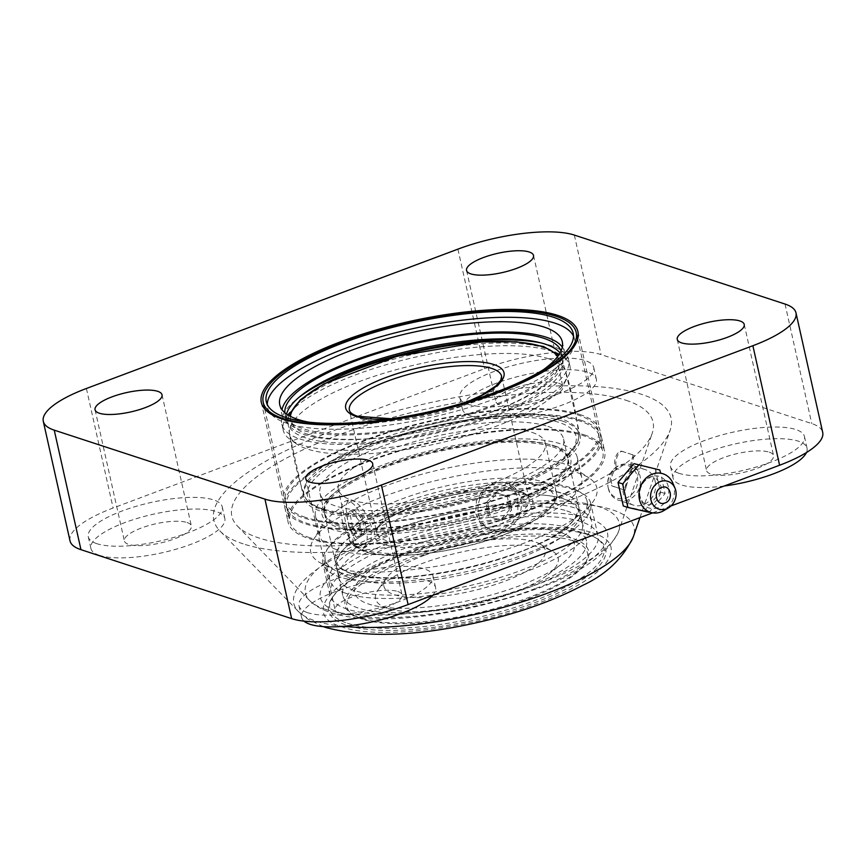 <?xml version="1.0" encoding="UTF-8"?>
<svg xmlns="http://www.w3.org/2000/svg" width="866" height="866" viewBox="0 0 866 866"><rect width="100%" height="100%" fill="white"/><g stroke="black" fill="none" stroke-linecap="round" stroke-linejoin="round"><path stroke-width="0.65" stroke-dasharray="4.33 3.25" d="M336.787 549.693A134.133 38.667 167.4 0 1 319.987 536.162A134.133 38.667 167.4 0 1 322.596 524.839A134.133 38.667 167.4 0 1 430.9 471.894A134.133 38.667 167.4 0 1 564.989 464.1A134.133 38.667 167.4 0 1 574.613 468.506A134.133 38.667 167.4 0 1 581.8 477.631A134.133 38.667 167.4 0 1 488.413 537.126A134.133 38.667 167.4 0 1 336.787 549.693M329.069 566.635A146.614 42.261 167.4 0 1 322.033 563.788A146.614 42.261 167.4 0 1 313.557 539.464A146.614 42.261 167.4 0 1 431.939 481.593A146.614 42.261 167.4 0 1 578.499 473.074A146.614 42.261 167.4 0 1 589.021 477.891A146.614 42.261 167.4 0 1 591.716 503.514A146.614 42.261 167.4 0 1 470.898 559.274A146.614 42.261 167.4 0 1 329.069 566.635M332.252 529.418A134.133 38.667 167.4 0 1 315.451 515.887A134.133 38.667 167.4 0 1 408.828 456.393A134.133 38.667 167.4 0 1 560.464 443.825A134.133 38.667 167.4 0 1 577.265 457.356A134.133 38.667 167.4 0 1 483.888 516.85A134.133 38.667 167.4 0 1 332.252 529.418M566.84 510.94A124.78 35.971 167.4 0 1 582.472 523.529A124.78 35.971 167.4 0 1 495.601 578.878A124.78 35.971 167.4 0 1 354.551 590.569A124.78 35.971 167.4 0 1 338.92 577.968A124.78 35.971 167.4 0 1 425.78 522.631A124.78 35.971 167.4 0 1 566.84 510.94M552.497 446.813A124.78 35.971 167.4 0 1 568.128 459.402A124.78 35.971 167.4 0 1 481.269 514.74A124.78 35.971 167.4 0 1 340.219 526.431A124.78 35.971 167.4 0 1 324.588 513.841A124.78 35.971 167.4 0 1 411.447 458.504A124.78 35.971 167.4 0 1 552.497 446.813M342.027 573.14A134.133 38.667 167.4 0 1 335.586 570.542A134.133 38.667 167.4 0 1 325.226 559.609A134.133 38.667 167.4 0 1 418.603 500.115A134.133 38.667 167.4 0 1 570.239 487.547A134.133 38.667 167.4 0 1 587.04 501.089A134.133 38.667 167.4 0 1 582.32 515.4A134.133 38.667 167.4 0 1 471.786 566.407A134.133 38.667 167.4 0 1 342.027 573.14M346.595 593.546A134.133 38.667 167.4 0 1 329.784 580.014A134.133 38.667 167.4 0 1 423.16 520.52A134.133 38.667 167.4 0 1 574.797 507.952A134.133 38.667 167.4 0 1 591.597 521.494A134.133 38.667 167.4 0 1 498.221 580.978A134.133 38.667 167.4 0 1 346.595 593.546M573.465 336.116A157.222 45.324 167.4 0 1 574.45 338.963A157.222 45.324 167.4 0 1 465.01 408.687A157.222 45.324 167.4 0 1 287.274 423.42A157.222 45.324 167.4 0 1 267.583 407.55A157.222 45.324 167.4 0 1 267.269 404.563M554.803 445.947A127.475 36.751 167.4 0 1 507.866 506.751A127.475 36.751 167.4 0 1 337.913 527.297A127.475 36.751 167.4 0 1 336.019 491.65A127.475 36.751 167.4 0 1 548.34 444.193A127.475 36.751 167.4 0 1 554.803 445.947M552.172 445.351A124.78 35.971 167.4 0 1 567.804 457.941A124.78 35.971 167.4 0 1 480.944 513.278A124.78 35.971 167.4 0 1 339.894 524.969A124.78 35.971 167.4 0 1 324.263 512.38A124.78 35.971 167.4 0 1 338.032 490.08A124.78 35.971 167.4 0 1 545.851 443.63A124.78 35.971 167.4 0 1 552.172 445.351M547.94 426.408A124.78 35.971 167.4 0 1 563.571 438.997A124.78 35.971 167.4 0 1 476.711 494.334A124.78 35.971 167.4 0 1 335.651 506.025A124.78 35.971 167.4 0 1 320.019 493.436A124.78 35.971 167.4 0 1 406.89 438.099A124.78 35.971 167.4 0 1 547.94 426.408M562.272 421.028A141.623 40.821 167.4 0 1 580.014 435.317A141.623 40.821 167.4 0 1 481.42 498.134A141.623 40.821 167.4 0 1 321.329 511.405A141.623 40.821 167.4 0 1 303.587 497.106A141.623 40.821 167.4 0 1 402.17 434.299A141.623 40.821 167.4 0 1 562.272 421.028M548.33 358.686A141.623 40.821 167.4 0 1 566.072 372.975A141.623 40.821 167.4 0 1 563.755 384.201A141.623 40.821 167.4 0 1 450.028 440.556A141.623 40.821 167.4 0 1 307.387 449.053A141.623 40.821 167.4 0 1 296.529 443.933A141.623 40.821 167.4 0 1 289.645 434.764A141.623 40.821 167.4 0 1 388.239 371.947A141.623 40.821 167.4 0 1 548.33 358.686M289.969 412.465A146.928 42.358 167.4 0 1 412.194 357.875A146.928 42.358 167.4 0 1 551.534 351.163A146.928 42.358 167.4 0 1 556.286 352.938M559.198 354.313A146.928 42.358 167.4 0 1 569.947 365.982A146.928 42.358 167.4 0 1 567.533 377.63A146.928 42.358 167.4 0 1 449.551 436.096A146.928 42.358 167.4 0 1 301.574 444.918A146.928 42.358 167.4 0 1 290.305 439.603A146.928 42.358 167.4 0 1 283.171 430.088A146.928 42.358 167.4 0 1 287.923 414.944M541.174 342.958A146.928 42.358 167.4 0 1 543.707 343.521A146.928 42.358 167.4 0 1 550.235 345.328A146.928 42.358 167.4 0 1 568.637 360.159A146.928 42.358 167.4 0 1 466.363 425.314A146.928 42.358 167.4 0 1 300.275 439.084A146.928 42.358 167.4 0 1 281.861 424.253A146.928 42.358 167.4 0 1 297.341 398.587A146.928 42.358 167.4 0 1 299.398 396.996M560.042 352.917A141.623 40.821 167.4 0 1 562.813 358.394A141.623 40.821 167.4 0 1 464.23 421.212A141.623 40.821 167.4 0 1 304.128 434.472A141.623 40.821 167.4 0 1 286.386 420.183A141.623 40.821 167.4 0 1 286.57 414.045M561.027 350.957A141.623 40.821 167.4 0 1 561.514 352.57A141.623 40.821 167.4 0 1 462.92 415.377A141.623 40.821 167.4 0 1 302.829 428.648A141.623 40.821 167.4 0 1 285.087 414.359A141.623 40.821 167.4 0 1 284.838 412.692M562.305 347.039A144.741 41.73 167.4 0 1 564.556 351.888A144.741 41.73 167.4 0 1 463.797 416.081A144.741 41.73 167.4 0 1 300.177 429.644A144.741 41.73 167.4 0 1 282.045 415.03A144.741 41.73 167.4 0 1 282.013 409.683M543.447 369.685A144.741 41.73 167.4 0 1 308.718 422.153M305.406 517.37A160.34 46.223 167.4 0 1 285.315 501.197A160.34 46.223 167.4 0 1 396.942 430.077A160.34 46.223 167.4 0 1 578.185 415.063A160.34 46.223 167.4 0 1 598.276 431.236A160.34 46.223 167.4 0 1 486.66 502.345A160.34 46.223 167.4 0 1 305.406 517.37M579.495 420.887A160.34 46.223 -12.6 0 0 398.241 435.912A160.34 46.223 -12.6 0 0 286.624 507.021A160.34 46.223 -12.6 0 0 306.705 523.205A160.34 46.223 -12.6 0 0 487.959 508.18A160.34 46.223 -12.6 0 0 599.575 437.07A160.34 46.223 -12.6 0 0 579.495 420.887M309.963 537.775A160.34 46.223 167.4 0 1 289.883 521.603A160.34 46.223 167.4 0 1 401.499 450.493A160.34 46.223 167.4 0 1 582.753 435.468A160.34 46.223 167.4 0 1 602.833 451.641A160.34 46.223 167.4 0 1 491.217 522.75A160.34 46.223 167.4 0 1 309.963 537.775M579.776 414.468A162.213 46.764 167.4 0 1 600.106 430.835A162.213 46.764 167.4 0 1 487.179 502.767A162.213 46.764 167.4 0 1 303.814 517.965A162.213 46.764 167.4 0 1 283.496 501.598A162.213 46.764 167.4 0 1 396.411 429.666A162.213 46.764 167.4 0 1 579.776 414.468M584.344 434.873A162.213 46.764 167.4 0 1 604.663 451.24A162.213 46.764 167.4 0 1 491.736 523.172A162.213 46.764 167.4 0 1 308.372 538.371A162.213 46.764 167.4 0 1 288.053 522.003A162.213 46.764 167.4 0 1 400.98 450.071A162.213 46.764 167.4 0 1 584.344 434.873M581.086 420.291A162.213 46.764 167.4 0 1 601.405 436.659A162.213 46.764 167.4 0 1 488.478 508.602A162.213 46.764 167.4 0 1 305.113 523.8A162.213 46.764 167.4 0 1 284.795 507.433A162.213 46.764 167.4 0 1 397.721 435.49A162.213 46.764 167.4 0 1 581.086 420.291M470.985 416.026A68.63 19.788 167.4 0 1 462.39 409.098A68.63 19.788 167.4 0 1 510.161 378.659A68.63 19.788 167.4 0 1 587.743 372.228A68.63 19.788 167.4 0 1 596.338 379.156A68.63 19.788 167.4 0 1 548.557 409.596A68.63 19.788 167.4 0 1 470.985 416.026M468.376 404.357A68.63 19.788 167.4 0 1 459.781 397.44A68.63 19.788 167.4 0 1 507.552 367A68.63 19.788 167.4 0 1 585.135 360.57A68.63 19.788 167.4 0 1 593.73 367.498A68.63 19.788 167.4 0 1 545.959 397.927A68.63 19.788 167.4 0 1 468.376 404.357M304.009 621.149A68.63 19.788 167.4 0 1 301.595 617.404A68.63 19.788 167.4 0 1 349.366 586.975A68.63 19.788 167.4 0 1 426.949 580.545A68.63 19.788 167.4 0 1 435.544 587.462A68.63 19.788 167.4 0 1 432.654 595.364M307.582 612.673A68.63 19.788 167.4 0 1 298.986 605.745A68.63 19.788 167.4 0 1 346.757 575.305A68.63 19.788 167.4 0 1 424.34 568.875A68.63 19.788 167.4 0 1 432.935 575.803A68.63 19.788 167.4 0 1 385.164 606.243A68.63 19.788 167.4 0 1 307.582 612.673M724.268 485.988A68.63 19.788 167.4 0 1 681.683 484.992A68.63 19.788 167.4 0 1 673.088 478.075A68.63 19.788 167.4 0 1 720.869 447.635A68.63 19.788 167.4 0 1 798.441 441.205A68.63 19.788 167.4 0 1 807.036 448.133A68.63 19.788 167.4 0 1 806.441 452.55M679.085 473.334A68.63 19.788 167.4 0 1 670.479 466.406A68.63 19.788 167.4 0 1 718.26 435.977A68.63 19.788 167.4 0 1 795.832 429.547A68.63 19.788 167.4 0 1 804.438 436.475A68.63 19.788 167.4 0 1 756.657 466.904A68.63 19.788 167.4 0 1 679.085 473.334M99.482 555.355A68.63 19.788 167.4 0 1 90.887 548.438A68.63 19.788 167.4 0 1 138.668 517.998A68.63 19.788 167.4 0 1 216.24 511.568A68.63 19.788 167.4 0 1 224.835 518.496A68.63 19.788 167.4 0 1 177.065 548.925A68.63 19.788 167.4 0 1 99.482 555.355M96.884 543.696A68.63 19.788 167.4 0 1 88.278 536.768A68.63 19.788 167.4 0 1 136.059 506.339A68.63 19.788 167.4 0 1 213.631 499.909A68.63 19.788 167.4 0 1 222.237 506.827A68.63 19.788 167.4 0 1 174.456 537.266A68.63 19.788 167.4 0 1 96.884 543.696M769.257 452.149A34.315 9.894 167.4 0 1 773.555 455.613A34.315 9.894 167.4 0 1 749.664 470.833A34.315 9.894 167.4 0 1 710.878 474.048A34.315 9.894 167.4 0 1 706.58 470.584A34.315 9.894 167.4 0 1 730.46 455.364A34.315 9.894 167.4 0 1 769.257 452.149M558.548 383.183A34.315 9.894 167.4 0 1 562.846 386.637A34.315 9.894 167.4 0 1 538.966 401.856A34.315 9.894 167.4 0 1 500.169 405.072A34.315 9.894 167.4 0 1 495.872 401.608A34.315 9.894 167.4 0 1 519.762 386.398A34.315 9.894 167.4 0 1 558.548 383.183M187.056 522.512A34.315 9.894 167.4 0 1 191.354 525.976A34.315 9.894 167.4 0 1 167.463 541.196A34.315 9.894 167.4 0 1 128.677 544.411A34.315 9.894 167.4 0 1 124.379 540.947A34.315 9.894 167.4 0 1 148.259 525.727A34.315 9.894 167.4 0 1 187.056 522.512M397.754 591.489A34.315 9.894 167.4 0 1 402.051 594.953A34.315 9.894 167.4 0 1 378.171 610.173A34.315 9.894 167.4 0 1 339.375 613.388A34.315 9.894 167.4 0 1 335.077 609.924A34.315 9.894 167.4 0 1 358.968 594.704A34.315 9.894 167.4 0 1 397.754 591.489M70.016 540.86A87.347 25.179 167.4 0 1 113.121 508.006L484.614 368.667A87.347 25.179 167.4 0 1 601.058 354.595L811.756 423.571A87.347 25.179 167.4 0 1 822.7 432.383M670.955 505.982L652.618 512.867M517.836 497.918L517.846 511.178L512.271 522.988L502.074 529.862L490.026 529.678L480.846 523.703L475.694 513.722L476.441 500.732L483.488 489.387L494.27 482.708L505.43 482.6L513.311 488.153L517.836 497.918M478.617 514.685A24.768 21.336 108.1 0 0 491.975 530.317A24.768 21.336 108.1 0 0 514.058 523.594A24.768 21.336 108.1 0 0 520.758 498.881A24.768 21.336 108.1 0 0 507.389 483.239A24.768 21.336 108.1 0 0 485.306 489.961A24.768 21.336 108.1 0 0 478.617 514.685M532.016 432.372A106.063 30.57 167.4 0 1 545.309 443.078A106.063 30.57 167.4 0 1 471.472 490.113A106.063 30.57 167.4 0 1 351.574 500.05A106.063 30.57 167.4 0 1 338.292 489.355A106.063 30.57 167.4 0 1 412.119 442.31A106.063 30.57 167.4 0 1 532.016 432.372M371.233 526.355C366.556 512.38 360.018 503.676 351.618 500.234L348.338 500.093L345.707 506.047L347.331 518.528C350.34 533.142 355.222 542.473 361.966 546.522L365.733 546.478L371.146 539.475L371.233 526.355M342.189 520.455A24.768 10.349 -110.6 0 0 362.832 547.561A24.768 10.349 -110.6 0 0 366.08 528.282A24.768 10.349 -110.6 0 0 345.437 501.176A24.768 10.349 -110.6 0 0 342.189 520.455M346.801 514.653L349.02 527.686L356.359 537.407L361.468 534.095L359.249 521.051L351.921 511.33L346.801 514.653L349.994 513.451L352.365 526.431L359.022 536.411L364.651 532.893L362.594 519.795L354.584 510.334L349.994 513.451M351.921 511.33L354.584 510.334M349.02 527.686L352.365 526.431M356.359 537.407L359.022 536.411M361.468 534.095L364.651 532.893M359.249 521.051L362.594 519.795M487.829 503.417L490.253 516.98L502.118 520.336L511.546 510.139L509.111 496.586L497.257 493.219L487.829 503.417L485.988 502.821L495.753 492.732L497.257 493.219M495.753 492.732L509.111 496.586M507.238 495.969L509.706 509.544L511.546 510.139M509.706 509.544L500.602 519.849L502.118 520.336M500.602 519.849L490.253 516.98M488.381 516.363L485.988 502.821M563.062 493.663A124.877 35.993 167.4 0 1 578.705 506.264A124.877 35.993 167.4 0 1 550.484 538.013A124.877 35.993 167.4 0 1 374.025 577.46A124.877 35.993 167.4 0 1 350.611 573.346A124.877 35.993 167.4 0 1 334.969 560.746A124.877 35.993 167.4 0 1 421.904 505.365A124.877 35.993 167.4 0 1 563.062 493.663M351.812 578.694A124.877 35.993 -12.6 0 0 492.97 566.992A124.877 35.993 -12.6 0 0 579.895 511.611A124.877 35.993 -12.6 0 0 564.253 499.011A124.877 35.993 -12.6 0 0 540.849 494.897A124.877 35.993 -12.6 0 0 364.38 534.344A124.877 35.993 -12.6 0 0 336.17 566.093A124.877 35.993 -12.6 0 0 351.812 578.694M243.173 543.87A234.253 67.526 167.4 0 1 219.942 530.977A234.253 67.526 167.4 0 1 357.875 422.218A234.253 67.526 167.4 0 1 641.717 394.387A234.253 67.526 167.4 0 1 670.111 430.359A234.253 67.526 167.4 0 1 488.446 527.394A234.253 67.526 167.4 0 1 243.173 543.87M621.788 451.283L634.183 455.235L621.788 451.283A9.05 4.579 -77 0 0 621.582 451.229A9.05 4.579 -77 0 0 615.141 458.818A9.05 4.579 -77 0 0 617.317 468.809A9.05 4.579 -77 0 0 617.122 468.744A9.05 4.579 -77 0 0 610.671 476.332A9.05 4.579 -77 0 0 612.847 486.324L614.319 486.66C608.051 485.252 612.814 466.655 618.789 469.145C612.554 467.737 617.317 449.14 623.271 451.63L621.582 451.229M614.319 486.66L625.198 490.264L612.847 486.324M587.949 534.625A141.937 40.918 167.4 0 1 596.609 538.36A141.937 40.918 167.4 0 1 526.712 605.561A141.937 40.918 167.4 0 1 346.476 625.187A141.937 40.918 167.4 0 1 332.436 597.41A141.937 40.918 167.4 0 1 448.22 542.332A141.937 40.918 167.4 0 1 587.949 534.625M347.472 623.239A140.379 40.464 -12.6 0 0 525.738 603.818A140.379 40.464 -12.6 0 0 594.866 537.353A140.379 40.464 -12.6 0 0 586.293 533.662A140.379 40.464 -12.6 0 0 448.101 541.293A140.379 40.464 -12.6 0 0 333.583 595.754A140.379 40.464 -12.6 0 0 347.472 623.239M362.389 619.212A123.221 35.517 167.4 0 1 354.865 615.975A123.221 35.517 167.4 0 1 415.55 557.628A123.221 35.517 167.4 0 1 572.025 540.59A123.221 35.517 167.4 0 1 584.214 564.708A123.221 35.517 167.4 0 1 483.693 612.522A123.221 35.517 167.4 0 1 362.389 619.212M360.743 618.259A124.78 35.971 167.4 0 1 353.122 614.968A124.78 35.971 167.4 0 1 414.576 555.896A124.78 35.971 167.4 0 1 573.021 538.641A124.78 35.971 167.4 0 1 585.373 563.062A124.78 35.971 167.4 0 1 483.574 611.472A124.78 35.971 167.4 0 1 360.743 618.259M626.01 400.287A215.796 62.211 167.4 0 1 652.195 433.336A215.796 62.211 167.4 0 1 484.928 522.772A215.796 62.211 167.4 0 1 258.88 537.981A215.796 62.211 167.4 0 1 237.425 526.052A215.796 62.211 167.4 0 1 364.64 425.877A215.796 62.211 167.4 0 1 626.01 400.287M347.19 609.123A137.261 39.565 167.4 0 1 330 595.267A137.261 39.565 167.4 0 1 425.552 534.398A137.261 39.565 167.4 0 1 580.707 521.538A137.261 39.565 167.4 0 1 597.897 535.383A137.261 39.565 167.4 0 1 502.356 596.263A137.261 39.565 167.4 0 1 347.19 609.123M573.541 489.474A137.261 39.565 -12.6 0 0 418.386 502.334A137.261 39.565 -12.6 0 0 322.834 563.203A137.261 39.565 -12.6 0 0 340.024 577.059A137.261 39.565 -12.6 0 0 495.19 564.199A137.261 39.565 -12.6 0 0 590.731 503.319A137.261 39.565 -12.6 0 0 573.541 489.474M563.008 493.425A124.877 35.993 167.4 0 1 578.65 506.025A124.877 35.993 167.4 0 1 491.715 561.406A124.877 35.993 167.4 0 1 350.557 573.108A124.877 35.993 167.4 0 1 334.915 560.508A124.877 35.993 167.4 0 1 421.85 505.127A124.877 35.993 167.4 0 1 563.008 493.425M570.824 528.401A124.877 35.993 167.4 0 1 586.466 541.001A124.877 35.993 167.4 0 1 499.541 596.382A124.877 35.993 167.4 0 1 358.383 608.084A124.877 35.993 167.4 0 1 342.741 595.483A124.877 35.993 167.4 0 1 429.666 540.103A124.877 35.993 167.4 0 1 570.824 528.401M546.489 548.589A93.582 26.976 167.4 0 1 552.205 551.057A93.582 26.976 167.4 0 1 547.886 574.753A93.582 26.976 167.4 0 1 512.033 593.232A93.582 26.976 167.4 0 1 392.017 609.599A93.582 26.976 167.4 0 1 387.275 608.3A93.582 26.976 167.4 0 1 378.02 589.984A93.582 26.976 167.4 0 1 421.731 563.669A93.582 26.976 167.4 0 1 546.489 548.589M560.291 532.352A112.493 32.432 167.4 0 1 561.969 563.809A112.493 32.432 167.4 0 1 374.61 605.691A112.493 32.432 167.4 0 1 368.905 604.132A112.493 32.432 167.4 0 1 410.332 550.473A112.493 32.432 167.4 0 1 560.291 532.352M424.719 555.193A82.671 23.826 -12.6 0 0 386.106 578.434A82.671 23.826 -12.6 0 0 415.799 597.627A82.671 23.826 -12.6 0 0 504.488 581.303A82.671 23.826 -12.6 0 0 539.973 544.043A82.671 23.826 -12.6 0 0 424.719 555.193M633.078 454.986L630.08 466.742L631.466 467.748L624.137 490.015M634.183 455.235L631.162 466.99L630.08 466.742M631.162 466.99L632.342 467.954L631.466 467.748M632.342 467.954L626.454 485.371L625.382 485.122M626.454 485.371L625.198 490.264M655.172 468.474L660.444 492.029L644.499 510.778L649.143 512.304L665.077 493.555L660.682 473.215M655.183 481.366A18.716 16.129 -71.9 0 1 650.117 500.05A18.716 16.129 -71.9 0 1 633.436 505.127A18.716 16.129 -71.9 0 1 623.336 493.306A18.716 16.129 -71.9 0 1 628.391 474.622A18.716 16.129 -71.9 0 1 645.083 469.545A18.716 16.129 -71.9 0 1 655.183 481.366M608.289 488.381A18.716 16.129 108.1 0 0 618.389 500.191A18.716 16.129 108.1 0 0 635.07 495.114A18.716 16.129 108.1 0 0 640.126 476.441A18.716 16.129 108.1 0 0 630.026 464.62A18.716 16.129 108.1 0 0 614.286 468.744A18.716 16.129 108.1 0 0 608.127 487.558A18.716 16.129 108.1 0 0 608.289 488.381M608.105 487.385A17.158 14.787 108.1 0 0 626.28 497.95A17.158 14.787 108.1 0 0 637.3 476.441A17.158 14.787 108.1 0 0 613.604 469.383A17.158 14.787 108.1 0 0 607.954 486.638A17.158 14.787 108.1 0 0 608.105 487.385M672.871 483.163A20.275 17.472 -71.9 0 1 673.965 486.584A20.275 17.472 -71.9 0 1 663.897 510.572M644.499 510.778L623.293 505.971M665.077 493.555L660.444 492.029M86.405 388.488L113.121 508.006M785.04 304.053L811.756 423.571M574.342 235.076L601.058 354.595M457.897 249.148L484.614 368.667M543.09 481.929A106.063 30.57 167.4 0 1 556.383 492.635A106.063 30.57 167.4 0 1 482.546 539.67A106.063 30.57 167.4 0 1 362.648 549.607A106.063 30.57 167.4 0 1 349.366 538.912A106.063 30.57 167.4 0 1 423.203 491.866A106.063 30.57 167.4 0 1 543.09 481.929M365.961 551.534A102.946 29.671 167.4 0 1 403.859 502.432A102.946 29.671 167.4 0 1 541.088 485.848A102.946 29.671 167.4 0 1 503.189 534.95A102.946 29.671 167.4 0 1 365.961 551.534M324.782 510.106A137.553 39.652 167.4 0 1 375.433 444.496A137.553 39.652 167.4 0 1 558.808 422.327A137.553 39.652 167.4 0 1 508.158 487.937A137.553 39.652 167.4 0 1 324.782 510.106M321.557 508.461A140.66 40.55 167.4 0 1 304.258 495.428A140.66 40.55 167.4 0 1 399.919 432.459A140.66 40.55 167.4 0 1 560.865 418.711A140.66 40.55 167.4 0 1 578.683 434.082A140.66 40.55 167.4 0 1 478.617 495.85A140.66 40.55 167.4 0 1 321.557 508.461M305.785 437.936A140.66 40.55 167.4 0 1 287.967 422.554A140.66 40.55 167.4 0 1 388.044 360.786A140.66 40.55 167.4 0 1 545.093 348.175A140.66 40.55 167.4 0 1 562.402 361.219A140.66 40.55 167.4 0 1 466.742 424.178A140.66 40.55 167.4 0 1 305.785 437.936M557.542 356.662A137.553 39.652 167.4 0 1 469.805 419.469A137.553 39.652 167.4 0 1 307.841 434.31A137.553 39.652 167.4 0 1 290.424 416.373M384.536 544.562A81.101 23.382 167.4 0 1 414.392 505.874A81.101 23.382 167.4 0 1 522.523 492.808A81.101 23.382 167.4 0 1 492.657 531.497A81.101 23.382 167.4 0 1 384.536 544.562M386.539 540.655A77.983 22.484 167.4 0 1 376.764 532.785A77.983 22.484 167.4 0 1 431.051 498.199A77.983 22.484 167.4 0 1 519.21 490.892A77.983 22.484 167.4 0 1 528.985 498.762A77.983 22.484 167.4 0 1 474.698 533.348A77.983 22.484 167.4 0 1 386.539 540.655M501.62 376.331A77.983 22.484 167.4 0 1 447.321 410.917A77.983 22.484 167.4 0 1 359.163 418.224A77.983 22.484 167.4 0 1 349.399 410.354L376.764 532.785C376.082 530.587 377.998 527.372 382.512 523.151C389.451 517.11 400.568 511.232 415.853 505.506C451.467 491.888 502.432 486.053 520.899 492.862C525.64 494.454 528.336 496.413 528.985 498.762L501.62 376.331M469.08 401.239A81.101 23.382 167.4 0 1 389.451 419.047M592.582 532.882C632.18 544.638 606.46 578.196 538.836 602.985C473.161 628.413 379.156 639.963 342.427 627.114L341.832 626.93C302.234 615.163 327.965 581.616 395.589 556.816C461.253 531.399 555.258 519.849 591.998 532.687L592.582 532.882M343.239 626.345A174.347 50.26 167.4 0 1 316.35 621.258A174.347 50.26 167.4 0 1 315.657 621.03A174.347 50.26 167.4 0 1 298.359 611.439A174.347 50.26 167.4 0 1 400.373 530.696A174.347 50.26 167.4 0 1 611.58 509.554A174.347 50.26 167.4 0 1 612.284 509.782A174.347 50.26 167.4 0 1 633.414 536.541M535.015 588.588C514.188 597.064 484.386 604.912 445.622 612.132C407.821 618.66 362.291 620.402 338.66 612.316C287.772 594.466 353.382 554.879 392.893 542.073C413.721 533.586 443.511 525.738 482.275 518.528C520.087 512.001 565.617 510.258 589.237 518.333C640.126 536.195 574.515 575.782 535.015 588.588M325.551 609.35A160.784 46.353 167.4 0 1 309.563 600.463A160.784 46.353 167.4 0 1 384.753 532.655A160.784 46.353 167.4 0 1 599.099 506.751A160.784 46.353 167.4 0 1 618.605 531.378A160.784 46.353 167.4 0 1 539.897 583.446A160.784 46.353 167.4 0 1 325.551 609.35M668.39 486.941A16.616 14.321 108.1 0 0 650.788 476.711A16.616 14.321 108.1 0 0 640.126 497.549A16.616 14.321 108.1 0 0 657.727 507.779A16.616 14.321 108.1 0 0 668.39 486.941M322.596 524.839L313.557 539.464M315.451 515.887L319.987 536.162M568.128 459.402L582.472 523.529M325.226 559.609L329.784 580.014M335.586 570.542L322.033 563.788M582.32 515.4L591.716 503.514M587.04 501.089L591.597 521.494M324.588 513.841L338.92 577.968M577.265 457.356L581.8 477.631M574.613 468.506L589.021 477.891M573.151 333.129L574.45 338.963M563.571 438.997L567.804 457.941M566.072 372.975L580.014 435.317M563.755 384.201L567.533 377.63M568.637 360.159L569.947 365.982M561.514 352.57L562.813 358.394M562.272 341.68L564.556 351.888M264.704 408.99L285.315 501.197M286.624 507.021L289.883 521.603M577.947 331.721L600.106 430.835M601.405 436.659L604.663 451.24M462.39 409.098L459.781 397.44M301.595 617.404L298.986 605.745M673.088 478.075L670.479 466.406M90.887 548.438L88.278 536.768M744.23 324.436L773.555 455.613M533.532 255.459L562.846 386.637M162.029 394.799L191.354 525.976M372.737 463.775L402.051 594.953M305.763 478.746L335.077 609.924M95.054 409.77L124.379 540.947M466.547 270.43L495.872 401.608M677.255 339.407L706.58 470.584M224.835 518.496L222.237 506.827M807.036 448.133L804.438 436.475M435.544 587.462L432.935 575.803M596.338 379.156L593.73 367.498M284.795 507.433L288.053 522.003M261.337 402.484L283.496 501.598M599.575 437.07L602.833 451.641M577.665 339.039L598.276 431.236M279.761 404.833L282.045 415.03M285.087 414.359L286.386 420.183M301.303 395.437L297.341 398.587M538.782 342.362L543.707 343.521M281.861 424.253L283.171 430.088M296.529 443.933L290.305 439.603M289.645 434.764L303.587 497.106M320.019 493.436L324.263 512.38M338.032 490.08L336.019 491.65M545.851 443.63L548.34 444.193M266.284 401.727L267.583 407.55M490.026 529.678L491.975 530.317M545.309 443.078L556.383 492.635C560.659 501.815 542.895 520.553 505.647 534.181C458.807 552.605 391.27 561.19 364.337 551.577C353.848 547.009 348.857 542.787 349.366 538.912L338.292 489.355M362.832 547.561L365.733 546.478M288.746 415.453L287.967 422.554C290.911 447.397 296.345 471.689 304.258 495.428C306.791 502.096 313.091 507 323.159 510.15C348.717 518.81 400.33 516.482 451.435 504.824C522.274 488.716 582.006 458.666 578.683 434.082C575.738 409.239 570.304 384.948 562.402 361.219L558.667 355.114M467.185 401.824L429.926 413.114L391.4 418.754M345.437 501.176L348.338 500.093M505.43 482.6L507.389 483.239M237.425 526.052L309.563 600.463C341.594 632.808 453.189 618.919 537.234 588.62C580.837 573.216 607.964 554.132 618.605 531.378L652.195 433.336M540.849 494.897C550.083 495.59 557.726 496.932 563.744 498.903L570.315 501.652C577.33 507.595 579.744 511.135 577.557 512.261L574.331 519.264C570.066 525.132 562.121 531.378 550.484 538.013M374.025 577.46C364.781 576.767 357.149 575.425 351.12 573.454C332.609 565.866 337.718 560.302 337.664 558.516L340.641 552.941C344.939 547.117 352.852 540.914 364.38 534.344M323.224 626.605L308.199 619.374L298.359 611.439L219.942 530.977M594.866 537.353L596.609 538.36M354.865 615.975L353.122 614.968M330 595.267L322.834 563.203M586.466 541.001L579.895 511.611M547.886 574.753L561.969 563.809M392.017 609.599L374.61 605.691M386.106 578.434L378.02 589.984M597.897 535.383L590.731 503.319M342.741 595.483L336.17 566.093M539.973 544.043L552.205 551.057M584.214 564.708L585.373 563.062M333.583 595.754L332.436 597.41M639.963 517.608L670.111 430.359M649.413 477.891C653.061 474.849 656.85 477.523 660.78 485.934C662.771 494.129 654.902 503.936 651.373 504.077C648.537 505.506 645.625 504.802 642.626 501.977C638.22 494.551 639.952 492.234 640.526 488.381C642.518 482.838 645.484 479.331 649.413 477.891M633.436 505.127L618.389 500.191M645.083 469.545L630.026 464.62M607.954 486.638L608.127 487.558M613.604 469.383L614.286 468.744"/><path stroke-width="1.3" d="M267.269 404.563A157.222 45.324 167.4 0 1 381.917 336.419A157.222 45.324 167.4 0 1 554.76 323.094A157.222 45.324 167.4 0 1 573.465 336.116M553.45 317.27A157.222 45.324 167.4 0 1 573.151 333.129A157.222 45.324 167.4 0 1 463.7 402.863A157.222 45.324 167.4 0 1 285.975 417.585A157.222 45.324 167.4 0 1 266.284 401.727A157.222 45.324 167.4 0 1 375.725 332.003A157.222 45.324 167.4 0 1 553.45 317.27M556.286 352.938A146.928 42.358 167.4 0 1 559.198 354.313M286.57 414.045A141.623 40.821 167.4 0 1 301.303 395.437A141.623 40.821 167.4 0 1 538.782 342.362A141.623 40.821 167.4 0 1 545.071 344.105A141.623 40.821 167.4 0 1 560.042 352.917M284.838 412.692A141.623 40.821 167.4 0 1 386.409 350.752A141.623 40.821 167.4 0 1 543.772 338.281A141.623 40.821 167.4 0 1 561.027 350.957M282.013 409.683A144.741 41.73 167.4 0 1 391.4 348.403A144.741 41.73 167.4 0 1 546.424 337.285A144.741 41.73 167.4 0 1 562.305 347.039M308.718 422.153A144.741 41.73 167.4 0 1 297.893 419.436A144.741 41.73 167.4 0 1 279.761 404.833A144.741 41.73 167.4 0 1 380.52 340.641A144.741 41.73 167.4 0 1 544.14 327.077A144.741 41.73 167.4 0 1 562.272 341.68A144.741 41.73 167.4 0 1 543.447 369.685M283.323 418.581A160.34 46.223 167.4 0 1 263.232 402.409A160.34 46.223 167.4 0 1 374.859 331.299A160.34 46.223 167.4 0 1 556.113 316.274A160.34 46.223 167.4 0 1 576.193 332.447A160.34 46.223 167.4 0 1 464.577 403.556A160.34 46.223 167.4 0 1 283.323 418.581M557.628 315.354A162.213 46.764 167.4 0 1 577.947 331.721A162.213 46.764 167.4 0 1 465.02 403.653A162.213 46.764 167.4 0 1 281.656 418.852A162.213 46.764 167.4 0 1 261.337 402.484A162.213 46.764 167.4 0 1 374.264 330.552A162.213 46.764 167.4 0 1 557.628 315.354M432.654 595.364A68.63 19.788 167.4 0 1 375.757 621.084A68.63 19.788 167.4 0 1 310.19 624.332A68.63 19.788 167.4 0 1 304.009 621.149M739.932 320.972A34.315 9.894 167.4 0 1 744.23 324.436A34.315 9.894 167.4 0 1 720.339 339.656A34.315 9.894 167.4 0 1 681.553 342.871A34.315 9.894 167.4 0 1 677.255 339.407A34.315 9.894 167.4 0 1 701.146 324.187A34.315 9.894 167.4 0 1 739.932 320.972M529.223 251.995A34.315 9.894 167.4 0 1 533.532 255.459A34.315 9.894 167.4 0 1 509.641 270.679A34.315 9.894 167.4 0 1 470.855 273.894A34.315 9.894 167.4 0 1 466.547 270.43A34.315 9.894 167.4 0 1 490.437 255.21A34.315 9.894 167.4 0 1 529.223 251.995M157.731 391.335A34.315 9.894 167.4 0 1 162.029 394.799A34.315 9.894 167.4 0 1 138.138 410.019A34.315 9.894 167.4 0 1 99.352 413.234A34.315 9.894 167.4 0 1 95.054 409.77A34.315 9.894 167.4 0 1 118.945 394.55A34.315 9.894 167.4 0 1 157.731 391.335M368.44 460.311A34.315 9.894 167.4 0 1 372.737 463.775A34.315 9.894 167.4 0 1 348.846 478.985A34.315 9.894 167.4 0 1 310.06 482.2A34.315 9.894 167.4 0 1 305.763 478.746A34.315 9.894 167.4 0 1 329.643 463.526A34.315 9.894 167.4 0 1 368.44 460.311M652.618 512.867L408.103 604.565A87.347 25.179 167.4 0 1 291.658 618.638L80.96 549.672A87.347 25.179 167.4 0 1 70.016 540.86L43.3 421.341A87.347 25.179 167.4 0 1 86.405 388.488L457.897 249.148A87.347 25.179 167.4 0 1 574.342 235.076L785.04 304.053A87.347 25.179 167.4 0 1 795.984 312.864A87.347 25.179 167.4 0 1 752.879 345.718L381.386 485.047A87.347 25.179 167.4 0 1 264.942 499.119L54.244 430.153A87.347 25.179 167.4 0 1 43.3 421.341M795.984 312.864L822.7 432.383A87.347 25.179 167.4 0 1 779.595 465.237L670.955 505.982M806.441 452.55A68.63 19.788 167.4 0 1 724.268 485.988M299.398 396.996A146.928 42.358 167.4 0 1 541.174 342.958M287.923 414.944A146.928 42.358 167.4 0 1 289.969 412.465M659.795 469.989L633.966 463.656L659.795 469.989L660.682 473.215M668.509 507.833L663.897 510.572A20.275 17.472 -71.9 0 1 639.465 499.52A20.275 17.472 -71.9 0 1 650.886 474.785A20.275 17.472 -71.9 0 1 672.871 483.163L674.96 488.099A14.592 12.568 -71.9 0 1 675.751 490.567A14.592 12.568 -71.9 0 1 668.509 507.833A14.592 12.568 -71.9 0 1 650.929 499.877A14.592 12.568 -71.9 0 1 659.145 482.081A14.592 12.568 -71.9 0 1 674.96 488.099M618.021 482.405L622.643 483.921L627.926 507.487L623.293 505.971L618.021 482.405L633.966 463.656M627.926 507.487L649.143 512.304M638.588 465.172L622.643 483.921M661.613 487.504C652.455 490.427 656.103 506.794 665.066 502.93C674.224 500.007 670.576 483.639 661.613 487.504M54.244 430.153L80.96 549.672M264.942 499.119L291.658 618.638M381.386 485.047L408.103 604.565M752.879 345.718L779.595 465.237M290.424 416.373A137.553 39.652 167.4 0 1 392.937 357.55A137.553 39.652 167.4 0 1 541.867 346.541A137.553 39.652 167.4 0 1 557.542 356.662M391.4 418.754L357.485 416.254C352.743 414.662 350.048 412.692 349.399 410.354A77.983 22.484 167.4 0 1 403.686 375.768A77.983 22.484 167.4 0 1 491.845 368.461A77.983 22.484 167.4 0 1 501.62 376.331L500.667 380.455L495.904 385.933L481.312 395.437L467.185 401.824M389.451 419.047A81.101 23.382 167.4 0 1 355.861 416.297A81.101 23.382 167.4 0 1 385.727 377.608A81.101 23.382 167.4 0 1 493.847 364.543A81.101 23.382 167.4 0 1 469.08 401.239M323.224 626.605L326.471 627.698C366.383 638.015 416.654 636.293 477.285 622.546C518.258 613.247 553.385 600.863 582.656 585.394C606.319 574.45 623.239 558.159 633.414 536.541A174.347 50.26 167.4 0 1 520.217 602.444A174.347 50.26 167.4 0 1 343.239 626.345M263.232 402.409L264.704 408.99M576.193 332.447L577.665 339.039M558.667 355.114L543.491 346.487L516.461 341.767L480.706 341.962L396.974 356.305L323.916 383.941L300.426 399.691L288.746 415.453M633.414 536.541L639.963 517.608"/></g></svg>

